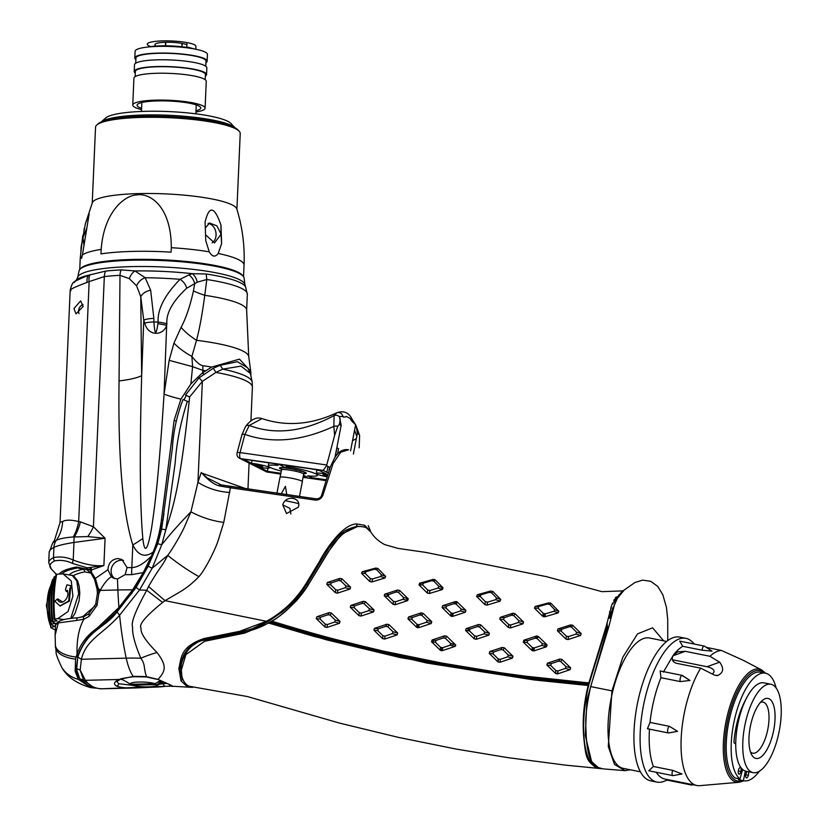 <?xml version="1.0" encoding="UTF-8"?>
<svg xmlns="http://www.w3.org/2000/svg" width="827" height="827" viewBox="0 0 827 827"><rect width="100%" height="100%" fill="white"/><g stroke="black" fill="none" stroke-linecap="round" stroke-linejoin="round"><path stroke-width="1.24" d="M247.335 294.216L245.578 286.824A84.933 14.896 -177.5 0 0 240.43 282.772A84.933 14.896 -177.5 0 0 206.202 273.995L206.802 279.516L197.25 282.162L194.707 283.682L193.435 290.918A45.537 11.247 10 0 0 204.765 295.301A86.525 15.175 2.5 0 1 246.642 310.208L247.335 294.216A86.525 15.175 -177.5 0 0 206.802 279.516L204.765 295.301C202.295 313.867 199.555 328.867 196.526 340.3L191.885 356.447L192.588 366.671L169.163 360.324L164.066 394.117C158.546 478.895 154.825 506.703 151.496 528.598C147.475 551.092 144.591 554.39 142.833 538.501C139.908 506.062 139.515 451.78 141.665 375.665L140.745 296.697L136.61 285.873L129.312 278.647L119.998 275.329A11.382 5.375 -93 0 1 121 269.891A84.933 14.896 -177.5 0 0 105.629 271.101L88.551 275.205C77.076 280.043 72.404 282.462 74.533 282.441M56.319 574.269L51.367 569.038A98.858 17.336 2.5 0 1 54.603 560.923C60.547 559.734 66.605 560.592 72.786 563.518A4.559 2.46 112.2 0 1 73.21 560.003L73.975 542.45A13.666 6.657 -101.2 0 1 74.316 536.95L87.765 536.589A36.429 23.828 122 0 0 93.41 526.758L105.081 538.284L73.975 542.45C64.196 544.001 57.508 545.655 53.92 547.402L53.476 557.636C59.895 556.292 66.47 557.078 73.21 560.003C84.892 564.531 95.115 566.381 103.892 565.544L89.605 567.539L90.133 570.216L95.353 578.414L107.934 569.72C108.378 563.156 111.645 559.434 117.723 558.535L121.931 559.486L127.069 567.591A86.525 15.175 2.5 0 1 131.824 567.611C137.53 567.425 144.074 563.549 151.465 555.982L153.098 552.116C157.047 542.76 159.838 531.947 161.461 519.676L174.135 420.261L180.958 399.141L190.872 383.955L202.119 373.132L211.702 367.064L239.499 359.145L250.715 371.333L250.963 375.065M211.702 367.064A95.219 16.695 2.5 0 0 202.842 365.72C199.896 365.162 196.247 362.071 191.885 356.447A45.537 20.355 23.3 0 1 173.959 343.091L169.163 360.324M205.603 370.723A95.632 16.767 -177.5 0 0 202.832 370.331L192.588 366.671L190.872 383.955M202.842 365.72A27.322 12.767 97.9 0 1 202.832 370.331L202.729 372.698M207.959 478.482L207.908 479.184M127.069 567.591L125.115 574.662A85.739 15.041 2.5 0 1 131.669 574.672A31.881 6.151 90.5 0 1 131.824 567.611L132.806 544.972C122.572 511.737 117.992 457.052 119.057 380.916L119.998 275.329A86.525 15.175 -177.5 0 0 104.336 276.569L93.41 526.758L80.374 521.847A36.429 24.51 102.1 0 1 74.316 536.95L73.283 536.992A36.429 24.428 97.2 0 0 78.689 521.558L80.374 521.847M87.765 536.589L105.081 538.284L103.892 565.544L91.528 569.917L91.001 567.498M52.659 542.936L56.308 540.331C59.73 538.656 65.385 537.54 73.283 536.992M142.833 538.501A45.537 11.423 150.2 0 1 132.806 544.972C138.088 555.537 144.859 557.915 153.098 552.116M131.669 574.672L143.288 572.563L151.465 555.982M125.115 574.662L117.465 579.003L113.206 578.032L111.273 576.75L107.934 569.72M99.137 628.52A6.833 3.153 52.4 0 0 98.702 628.458L97.483 627.848L118.933 607.473L132.62 589.878L143.288 572.563M95.219 688.085L90.691 687.609L78.327 679.349L75.164 671.307L75.567 659.16L77.035 654.105C76.642 639.674 78.927 628.044 83.878 619.206L89.078 616.394L97.038 605.354L98.878 593.486L97.41 593.393L97.1 589.506L98.413 589.237L98.878 593.486L100.429 590.054C103.778 583.759 107.396 579.324 111.273 576.75M77.035 654.105C80.312 644.657 86.091 636.687 94.381 630.195L95.632 630.825C89.068 634.847 83.155 643.065 77.893 655.491L76.435 671.948A6.833 5.427 165.7 0 1 76.715 671.565M97.483 627.848L94.381 630.195M119.057 380.916A45.537 9.273 179 0 0 141.665 375.665L143.764 320.225L140.745 296.697A11.382 7.267 -14.9 0 1 150.659 290.194L145.17 277.717L134.925 270.936L121 269.891M180.958 399.141A45.537 8.932 8.7 0 1 164.066 394.117L166.672 325.456C162.909 336.248 147.909 336.3 144.777 323.088L143.764 320.225A11.382 2.626 -1.2 0 1 153.853 318.385L150.659 290.194M197.25 282.162A11.382 8.074 -108.8 0 0 192.34 273.675L188.897 274.915A11.382 8.373 -116.3 0 1 194.707 283.682L186.737 288.178C172.667 301.307 166.051 313.195 166.868 323.822L166.672 325.456A11.382 1.985 -173.3 0 0 157.926 323.75C156.138 335.628 154.804 335.028 153.915 321.961L153.853 318.385M193.435 290.918C190.096 306.073 185.982 318.23 181.082 327.378L173.959 343.091M246.642 310.208L248.731 356.551A90.681 15.899 2.5 0 0 196.526 340.3A45.537 21.709 25.3 0 1 181.082 327.378M60.898 522.023L62.625 521.506C65.891 519.718 71.236 519.738 78.689 521.558L89.161 281.614L87.104 282.4C73.613 287.434 68.248 290.174 70.998 290.628M73.954 308.554L80.622 300.894L83.155 306.455L76.022 313.878L73.954 308.554M72.786 563.518L87.145 567.787L86.484 569.038L87.641 570.206L88.303 569.617L91.528 569.917L91.456 571.684A2.274 1.334 141.1 0 0 91.166 573.483L87.59 570.216M78.007 656.4L77.418 656.948M55.533 625.739L55.12 635.198L58.324 622.907A54.654 9.583 -177.5 0 0 55.533 625.739C55.047 624.685 56.37 623.134 59.492 621.067L58.324 622.907L76.797 620.426A2.274 1.147 -93.5 0 1 77.779 617.81A2.274 1.147 -93.5 0 1 78.017 617.841M76.187 670.563A31.881 28.087 -89.6 0 0 76.663 671.627M90.691 687.609C76.87 683.681 67.266 677.024 61.891 667.647A31.881 29.048 -32.7 0 0 61.891 667.647A31.881 29.048 -32.7 0 0 78.327 679.349M55.12 635.198L55.461 646.952A31.881 15.268 -5.1 0 0 75.567 659.16M55.285 644.884A31.881 14.886 -4.5 0 0 76.105 657.052M97.41 593.393L95.705 604.227L88.51 614.068L83.878 616.539A2.274 0.92 -109.9 0 0 83.878 619.206L76.797 620.426M95.053 579.934L95.353 578.414L98.32 588.7L97.028 589L97.534 589.506M100.429 590.054A31.881 7.112 -151.6 0 1 98.32 588.7M87.641 570.206L87.59 569.679M69.385 574.817A79.702 13.976 2.5 0 1 82.886 569.327L85.439 569.172M87.383 569.514L86.566 569.286M99.447 589.434L99.374 592.38M86.484 569.038L76.487 567.022A2.274 1.809 79 0 0 77.748 567.901L82.896 568.273L87.559 570.154L82.896 568.273M132.072 593.186L131.503 593.093M89.078 616.394L89.047 614.037M83.01 304.481A6.833 6.265 -63.3 0 0 78.575 310.88A6.833 6.265 -63.3 0 0 79.041 313.681M87.104 282.4A11.382 7.154 -113.6 0 1 88.551 275.205A86.318 15.134 2.5 0 0 76.332 280.074L74.151 282.007C72.848 282.224 71.525 284.974 70.181 290.236L60.04 522.633L54.448 540.382L52.732 542.843M136.61 285.873A11.382 8.715 -42 0 1 145.17 277.717A94.754 16.612 -177.5 0 1 180.028 279.309C164.656 295.136 157.357 309.401 158.122 322.117L157.926 323.75M129.312 278.647A11.382 7.794 -65.8 0 1 134.925 270.936A86.318 15.134 2.5 0 1 192.34 273.675L206.202 273.995M188.897 274.915L180.028 279.309A11.382 8.177 -121.9 0 1 186.737 288.178M144.777 323.088A11.382 2.026 -1.2 0 1 153.915 321.961A114.767 20.127 -177.5 0 1 158.122 322.117A11.382 1.985 -173.4 0 1 166.868 323.822M97.038 605.354L96.314 604.051M89.605 567.539L87.145 567.787A4.559 3.546 54.9 0 1 88.303 569.617M238.734 273.137A82.659 14.493 2.5 0 1 244.13 278.213L244.957 284.829A83.775 14.69 2.5 0 0 239.489 279.681A83.775 14.69 2.5 0 0 147.671 266.532A83.775 14.69 2.5 0 0 77.645 277.521L79.041 271.008A82.659 14.493 2.5 0 1 148.136 260.154A82.659 14.493 2.5 0 1 238.734 273.137M105.629 271.101A11.382 7.402 -96.3 0 0 104.336 276.569L89.161 281.614A11.382 6.606 -114.8 0 1 90.05 274.709M79.247 678.006L76.435 671.948L75.164 671.307M163.942 513.495L162.96 520.431L157.306 543.773L146.038 569.896L135.225 587.914L115.966 612.187A6.833 2.708 -138 0 1 116.7 612.269M98.702 628.458L115.966 612.187M186.375 395.389L183.935 399.865M130.852 594.84L130.252 594.778M73.427 575.644A77.418 13.573 2.5 0 1 84.654 571.87L90.784 573.028M94.981 605.964L82.7 616.663A77.418 13.573 -177.5 0 0 78.069 617.79M114.736 578.642A10.244 9.397 -63.3 0 1 111.717 567.456A10.244 9.397 -63.3 0 1 121.135 560.251A10.244 9.397 116.7 0 1 123.543 560.52M120.618 679.205L123.058 679.928M156.913 684.591A13.439 2.357 2.5 0 1 156.437 685.728A13.439 2.357 2.5 0 1 145.232 686.855A13.439 2.357 2.5 0 1 132.248 685.201L156.913 684.591L162.257 681.334M130.718 684.291L132.248 685.201M160.324 680.528L155.135 683.691A13.439 2.357 -177.5 0 0 138.905 682.037A13.439 2.357 -177.5 0 0 130.47 684.301L125.745 681.345M161.772 681.624A25.275 4.435 2.5 0 1 157.885 682.017M123.967 680.445L124.743 680.921M155.135 683.691L130.47 684.301M323.078 494.773A2.047 0.662 -163.8 0 0 321.713 495.011L330.18 467.172L334.201 458.83C337.861 451.873 342.678 448.844 348.622 449.764L340.734 452.224L333.095 463.513L323.078 494.773C321.589 498.505 318.964 500.273 315.221 500.077A2.047 0.755 -81.8 0 1 316.11 498.836A2.047 0.755 -81.8 0 1 316.214 498.867L221.347 484.942L220.861 486.214C215.123 485.273 208.786 480.9 201.85 473.096L245.753 488.643M291.838 498.061A27.322 3.205 10.9 0 1 294.743 498.702M298.547 503.622A25.957 3.039 -169.1 0 0 285.315 500.738M221.285 484.932L207.236 477.944L201.85 473.096M201.261 472.465L197.953 482.296L190.913 511.851C179.686 523.346 169.969 534.304 161.751 544.745L165.834 529.725L175.19 462.893C176.513 443.158 180.555 422.649 187.326 401.364A45.537 8.932 -171.3 0 0 189.125 401.715L189.6 397.012L202.357 381.392L215.919 372.408L222.804 369.131L241.019 366.113L250.416 373.525L252.163 382.064A95.219 16.695 -177.5 0 0 222.804 369.131A45.537 33.587 -111 0 0 220.158 365.307L237.411 361.719L247.707 367.87L250.416 373.525M189.125 401.715C180.048 485.025 174.063 504.542 165.834 529.725L161.658 529.125L172.357 448.368C173.288 431.839 176.854 415.547 183.046 399.493A45.537 11.475 25.8 0 1 187.326 401.364M315.221 500.077L230.402 487.796L223.766 522.406C212.415 520.938 201.468 517.423 190.913 511.851L184.535 526.716C181.247 534.221 171.427 550.823 167.716 555.372L152.168 568.19L161.751 544.745L157.75 543.711L161.658 529.125M88.324 685.583L79.723 678.698L76.28 668.495L80.157 670.087L85.408 680.321A31.881 29.048 147.3 0 1 83.599 680.228L80.157 670.087L81.387 659.264C86.225 639.343 102.527 634.485 119.615 615.226L139.525 590.002L152.168 568.19L148.157 566.278L157.75 543.711M223.766 522.406L218.059 540.858C215.072 550.089 204.486 570.919 198.893 576.626A61.56 15.558 -143.8 0 1 167.716 555.372C161.017 568.49 161.11 564.841 148.55 586.477L146.741 590.251C135.432 610.791 130.728 623.072 132.63 627.073C132.051 633.461 134.78 643.84 140.817 658.209C145.759 665.301 143.164 666.758 146.513 676.682L158.019 679.401L170.724 685.087C173.205 686.296 173.463 686.658 171.489 686.193L165.596 686.286A29.855 5.231 2.5 0 1 154.432 687.134A2.274 0.817 -91.4 0 1 154.329 687.154A2.274 0.817 -91.4 0 1 153.708 686.441M154.225 687.134L135.69 687.95C126.51 688.219 120.101 687.568 116.442 686.007C113.216 684.105 114.033 681.934 118.892 679.494L133.188 676.445A45.537 16.282 -91.4 0 1 126.231 658.158A51.181 8.973 2.5 0 1 140.817 658.209A72.848 28.387 150.1 0 1 156.996 652.503C168.305 667.069 164.387 672.031 158.019 679.401L170.724 685.087M116.927 681.52L120.029 679.453A2.274 1.861 66.6 0 1 118.892 679.494L85.408 680.321C89.44 685.872 95.043 688.695 102.207 688.777L102.755 688.767M165.596 686.286A2.274 1.654 -98.3 0 1 165.503 686.307L101.37 688.788A31.881 28.087 90.4 0 1 101.359 688.788A31.881 28.087 90.4 0 0 102.207 688.777L135.69 687.95A2.274 0.651 -90.9 0 0 136.29 686.1M116.927 681.572L118.664 683.722L132.837 685.376M159.714 684.136A26.867 4.714 -177.5 0 0 163.508 683.712L167.002 683.464M100.563 688.767L94.216 687.795L83.599 680.228L79.723 678.698M117.02 611.918A45.537 17.687 -138.3 0 0 119.615 615.226A159.394 57.001 88.6 0 0 126.231 658.158L81.387 659.264A45.537 25.11 -163.6 0 1 77.81 657.031C87.373 629.368 104.46 628.747 117.02 611.918L136.114 587.449L148.157 566.278M76.28 668.495L77.81 657.031M198.893 576.626C187.047 588.948 180.637 591.305 165.08 600.65L162.619 602.428A68.217 2.057 -142.3 0 1 146.741 590.251A82.307 14.431 2.5 0 0 139.525 590.002A45.537 4.507 -145.4 0 1 136.114 587.449M229.72 492.416A39.324 22.825 -162.8 0 1 197.953 482.296L202.357 381.392A45.537 21.182 -129.7 0 0 199.09 377.846L213.211 368.284L220.158 365.307M189.6 397.012A45.537 11.34 -150.6 0 0 185.506 394.975L199.09 377.846M250.932 420.84L252.39 387.274A95.632 16.767 -177.5 0 0 215.919 372.408A45.537 27.57 -119.6 0 0 213.211 368.284M171.489 686.193A2.274 2.171 -80.6 0 1 171.106 686.162L191.43 687.32L186.499 685.996L180.989 680.817L178.859 668.505L180.265 667.906L180.338 667.12L178.859 668.505M192.66 687.382L191.43 687.32M178.859 668.392C181.578 657.992 179.697 647.034 203.824 638.578L239.685 631.301L266.387 621.294C282.741 612.435 296.035 599.74 306.259 583.211L319.594 561.244C324.246 551.888 342.678 523.16 357.15 524.029L364.707 525.279L370.661 531.658M162.619 602.428C145.573 616.322 138.409 624.871 141.117 628.065C140.114 632.562 145.407 640.708 156.996 652.503M282.762 504.904L286.524 513.536L298.361 507.168C301.772 497.223 285.418 494.505 282.762 504.904L289.905 508.336L290.866 513.981M364.583 573.38L364.841 572.78M289.522 605.622L270.708 619.671A3.639 0.755 -121.7 0 1 270.822 619.764L282.224 611.928L289.502 605.643C293.699 602.325 299.539 595.078 307.034 583.914L329.105 547.722C336.775 537.509 341.282 532.495 342.647 532.671C344.084 530.738 348.725 528.629 356.551 526.365L357.15 524.029M270.708 619.671L252.442 628.654M199.907 640.729L188.298 648.389L182.054 659.626C184.256 651.676 190.179 645.38 199.824 640.76L240.533 631.952L252.504 628.634C259.44 626.049 265.539 623.093 270.822 619.764M180.989 680.817L182.374 679.194C180.193 673.323 179.49 669.56 180.265 667.906M148.55 586.477A67.773 3.318 -139 0 0 165.08 600.65L266.387 621.294M321.713 495.011L321.713 495.011C321.031 497.44 319.17 498.722 316.121 498.836L231.291 486.545A2.047 0.744 -81.7 0 0 230.402 487.796L220.861 486.214M187.336 685.138L186.499 685.996M364.707 525.279L364.407 526.861M630.339 769.782L625.047 770.65L614.544 764.489L608.29 746.523L611.939 690.865L622.772 657.3L637.524 633.885L652.596 627.817L663.657 640.842M624.261 589.992L615.526 600.619L608.796 626.794L590.654 686.575C584.151 717.216 585.867 722.726 586.178 735.575C587.025 749.417 589.093 758.349 592.359 762.349L598.314 767.559L602.955 768.862L625.047 770.65M614.564 599.327L615.515 599.265M614.42 601.198L613.706 600.516M612.487 603.069L613.086 603.948M611.391 608.207L610.946 607.039M609.509 611.815L609.84 613.158M607.307 626.928L607.142 622.958M570.558 626.608L570.651 624.933M559.972 629.099L559.786 630.991M544.952 646.311L545.158 645.143M548.342 603.927L548.27 603.245M536.134 636.459L535.855 638.051M479.215 594.789L479.267 596.525M468.382 628.861L468.216 629.802M452.751 645.939L453.113 644.026M456.814 601.684L456.742 602.986M441.422 650.074L441.298 650.766M441.928 587.459L442.011 589.424M433.886 579.799L434.041 581.102M431.301 621.573L431.177 622.255M417.687 627.786L418.235 624.83M419.444 583.273L419.527 584.865M384.235 595.74L384.71 594.22M387.656 594.396L387.067 596.226M406.45 600.278L407.029 598.459M420.013 584.875L420.788 583.19M434.144 579.345L433.348 580.781M421.294 612.817L420.664 614.854M417.625 624.716L416.798 627.414M430.815 623.434L431.384 621.594M442.145 589.465L442.89 587.801M433.079 641.99L433.637 640.139M456.442 601.539L455.687 603.751M452.586 613.489L451.666 616.446M442.063 647.872L441.236 650.756M451.242 643.52L450.674 645.37M455.388 646.218L455.729 645.112M467.937 630.722L468.495 628.882M479.402 596.525L480.187 594.799M489.636 592.256L489.946 591.687M480.59 624.767L480.322 625.646M497.957 661.672L498.65 659.274M508.44 626.969L509.101 624.85M512.223 615.05L512.833 613.303M532.609 650.901L533.477 648.037M536.496 638.155L537.168 635.963M543.535 616.818L544.745 613.913M549.531 604.31L550.358 602.904M545.375 644.44L544.817 646.28M558.132 628.933L557.512 630.774M557.16 673.974L557.967 671.152M571.746 626.99L572.48 625.098M615.495 597.435L617.252 596.732M616.549 597.694L614.12 599.74M606.625 624.933L588.886 682.864L557.191 679.835C550.462 679.091 533.88 677.468 501.028 672.837L438.31 662.468C431.022 661.052 418.245 658.861 384.875 651.438C328.722 638.537 304.46 630.712 298.102 629.068L271.825 621.18C277.2 618.534 285.418 611.711 296.479 600.712C302.62 593.476 306.652 588.028 308.564 584.358L331.172 547.412C335.152 541.189 342.791 533.735 343.825 533.332C346.585 532.133 352.757 523.677 366.041 527.523L371.106 532.33C373.959 537.157 378.477 541.251 384.669 544.59L398.035 548.404L425.502 552.364L546.616 576.688L601.932 591.656L622.431 590.902L611.887 604.516L606.232 626.235L608.662 627.228M524.452 642.197A38.714 14.948 101.4 0 0 524.421 642.166L524.37 640.284M601.601 768.676L565.926 765.182L507.613 757.594L455.977 749.035L398.645 737.426L339.804 723.17L247.232 696.51L189.083 686.214C181.95 683.05 180.637 672.32 181.506 669.405L185.858 654.664L204.589 641.276L244.596 633.12L268.713 623.072L314.58 636.573L426.494 662.985L533.86 679.918L588.204 685.5C583.573 704.004 582.156 722.012 583.965 739.524C585.898 757.77 586.694 760.757 595.709 767.332L595.936 766.371L597.197 766.918M600.226 768.624L595.709 767.332M623.289 590.561L622.431 590.902M335.317 620.147L334.759 621.997L339.494 623.279L327.027 627.445L327.368 624.54L325.207 624.096L324.98 627.031L316.255 618.606L316.813 616.756L329.301 612.611L328.092 614.73L330.149 615.143L331.358 613.024L340.052 621.428L335.317 620.147L330.149 615.143M339.494 623.279L340.052 621.428M331.358 613.024L329.301 612.611M324.98 627.031L327.027 627.445M340.734 580.874L341.964 578.807L350.596 587.191L350.028 589.02L337.468 593.145L335.421 592.732L326.768 584.338L327.337 582.508L339.907 578.393L338.677 580.461L340.734 580.874L345.893 585.878L350.596 587.191M341.964 578.807L339.907 578.393M359.311 612.683L358.97 615.66L350.297 607.256L350.855 605.416L363.384 601.281L362.174 603.369L364.231 603.793L369.39 608.786L368.821 610.636L361.368 613.096L359.311 612.683L354.142 607.68L354.711 605.84L362.174 603.369M358.97 615.66L361.027 616.063L361.368 613.096M364.231 603.793L365.441 601.694L374.104 610.088L373.535 611.928L361.027 616.063M365.441 601.694L363.384 601.281M365.906 571.726L362.257 571.715L375.737 568.077L378.011 568.511L385.651 576.388L384.927 578.011L371.871 581.95L372.501 578.962L370.269 578.518L365.214 573.38L365.906 571.726L374.259 569.234L375.737 568.077M362.257 571.715L361.564 573.328L365.214 573.38M370.269 578.518L369.772 581.526L361.564 573.328M369.772 581.526L371.871 581.95M387.801 626.752L389.01 624.633L397.704 633.037L397.146 634.888L384.679 639.054L385.031 636.139L382.86 635.705L377.763 630.65L378.321 628.799L385.744 626.328L387.801 626.752L392.97 631.745L392.411 633.596L385.031 636.139M389.01 624.633L386.953 624.22L385.744 626.328M382.86 635.705L382.643 638.64L373.907 630.205L374.466 628.365L386.953 624.22M382.643 638.64L384.679 639.054M398.48 592.421L399.648 590.437L408.249 598.8L403.545 597.487L402.966 599.317L395.482 601.767L393.425 601.353L388.276 596.36L388.835 594.53L396.267 591.977L398.48 592.421L403.545 597.487M399.648 590.437L397.58 590.023L396.267 591.977M388.835 594.53L384.989 594.117L397.58 590.023M384.989 594.117L384.421 595.947L388.276 596.36M393.425 601.353L393.073 604.33L384.421 595.947M393.073 604.33L395.12 604.744L395.482 601.767M402.966 599.317L407.68 600.619L395.12 604.744M407.68 600.619L408.249 598.8M555.816 670.511L555.599 673.447L546.864 665.022L547.422 663.171L559.92 659.026L561.967 659.439L570.661 667.844L570.103 669.694L557.636 673.86L557.998 670.955L555.816 670.511L550.72 665.456L551.278 663.616L558.701 661.145L560.758 661.559L565.926 666.562L570.661 667.844M555.599 673.447L557.636 673.86M571.622 627.186L572.78 625.336L581.195 633.596L580.626 635.436L568.087 639.56L566.03 639.147L557.388 630.763L561.182 631.104L561.822 629.233L569.379 626.721L571.622 627.186L576.574 632.19L581.195 633.596M572.78 625.336L570.671 624.902L569.379 626.721M561.822 629.233L557.977 628.923L570.671 624.902M557.977 628.923L557.388 630.763M537.188 638.599L538.398 636.511L547.061 644.905L542.347 643.602L541.778 645.442L534.325 647.913L532.268 647.5L527.109 642.486L527.667 640.646L535.131 638.186L537.188 638.599L542.347 643.602M538.398 636.511L536.351 636.097L535.131 638.186M527.667 640.646L523.822 640.222L536.351 636.097M523.822 640.222L523.253 642.062L527.109 642.486M532.268 647.5L531.926 650.467L523.253 642.062M531.926 650.467L533.984 650.88L534.325 647.913M541.778 645.442L546.502 646.745L533.984 650.88M546.502 646.745L547.061 644.905M549.821 604.568L551.02 603.359L558.825 611.318L558.101 612.9L544.838 616.766L545.458 613.789L543.205 613.324L538.108 608.186L538.811 606.501L547.381 604.051L549.821 604.568L554.648 609.664L558.825 611.318M551.02 603.359L548.694 602.862L547.381 604.051M543.205 613.324L542.729 616.332L534.459 608.114L535.162 606.48L548.694 602.862M542.729 616.332L544.838 616.766M498.164 658.912L497.947 661.848L489.212 653.413L489.77 651.562L502.268 647.427L504.315 647.83L513.009 656.245L512.451 658.096L499.994 662.262L500.345 659.346L498.164 658.912L493.068 653.857L493.626 652.007L501.048 649.536L503.105 649.95L508.274 654.953L513.009 656.245M497.947 661.848L499.994 662.262M513.815 615.629L514.963 613.644L523.553 622.007L522.984 623.827L510.435 627.951L510.797 624.974L508.729 624.561L503.581 619.568L504.15 617.738L511.613 615.185L513.815 615.629L518.849 620.684L523.553 622.007M514.963 613.644L512.885 613.221L511.613 615.185M508.729 624.561L508.378 627.538L499.725 619.154L500.304 617.324L512.885 613.221M508.378 627.538L510.435 627.951M491.651 592.825L492.892 591.501L500.769 599.492L500.066 601.157L487.051 605.106L487.61 602.128L485.387 601.684L480.28 596.546L480.983 594.799L489.274 592.339L491.651 592.825L496.5 597.921L500.769 599.492M492.892 591.501L490.628 591.036L489.274 592.339M480.983 594.799L477.324 594.758L490.628 591.036M477.324 594.758L476.631 596.432L480.28 596.546M485.387 601.684L484.973 604.682L476.631 596.432M484.973 604.682L487.051 605.106M479.536 627L480.745 624.902L489.408 633.296L488.85 635.136L476.331 639.271L474.274 638.857L465.601 630.463L469.447 630.887L470.015 629.047L477.479 626.577L479.536 627L484.694 631.993L489.408 633.296M480.745 624.902L478.699 624.488L477.479 626.577M470.015 629.047L466.159 628.623L478.699 624.488M466.159 628.623L465.601 630.463M456.111 604.082L457.279 602.025L465.901 610.398L465.332 612.228L452.772 616.353L453.134 613.376L451.077 612.962L445.929 607.959L446.497 606.129L453.94 603.648L456.111 604.082L461.197 609.086L465.901 610.398M457.279 602.025L455.212 601.611L453.94 603.648M451.077 612.962L450.725 615.939L442.073 607.545L442.652 605.715L455.212 601.611M450.725 615.939L452.772 616.353M421.884 615.391L423.093 613.303L431.756 621.697L427.042 620.395L426.474 622.235L419.02 624.705L416.963 624.292L411.794 619.278L412.363 617.438L419.827 614.978L421.884 615.391L427.042 620.395M423.093 613.303L421.046 612.89L419.827 614.978M416.963 624.292L416.622 627.259L407.949 618.854L408.507 617.014L421.046 612.89M416.622 627.259L418.679 627.672L419.02 624.705M426.474 622.235L431.187 623.537L418.679 627.672M431.187 623.537L431.756 621.697M433.937 581.205L435.219 579.882L443.065 587.852L438.786 586.312L438.031 588.049L429.957 590.53L427.745 590.085L422.628 584.927L423.352 583.19L431.57 580.74L433.937 581.205L438.786 586.312M435.219 579.882L432.976 579.438L431.57 580.74M423.352 583.19L419.723 583.18L432.976 579.438M419.723 583.18L419.01 584.844L422.628 584.927M438.031 588.049L442.352 589.537L429.399 593.497L427.321 593.083L419.01 584.844M442.352 589.537L443.065 587.852M450.074 645.205L454.798 646.487L442.331 650.653L442.683 647.737L440.512 647.303L435.415 642.248L435.974 640.408L443.396 637.937L445.453 638.351L450.622 643.354L450.074 645.205L442.683 647.737M454.798 646.487L455.357 644.636L450.622 643.354M435.974 640.408L432.118 639.964L444.616 635.818L446.663 636.232L455.357 644.636M432.118 639.964L431.56 641.814L435.415 642.248M440.512 647.303L440.295 650.239L431.56 641.814M440.295 650.239L442.331 650.653M356.551 526.365L358.928 526.313M271.825 621.18L268.713 623.072M204.589 641.276L204.91 639.271L203.824 638.578M180.338 667.12L182.054 659.636M183.429 680.683L182.374 679.194M588.204 685.5L588.886 682.864M588.317 685.542L588.762 685.211C580.265 719.542 582.115 761.46 595.936 766.371M271.876 621.242L303.55 630.66C312.771 632.831 309.422 633.554 383.532 651.149L446.559 664.019C481.552 670.108 507.406 674.108 524.101 676.01L588.834 682.926L588.772 685.19M269.86 623.424L270.718 622.214M334.759 621.997L327.368 624.54M328.092 614.73L320.659 617.2L320.101 619.051L325.207 624.096M320.101 619.051L316.255 618.606M320.659 617.2L316.813 616.756M345.893 585.878L345.304 587.708L337.829 590.168L335.772 589.754L330.624 584.751L331.193 582.921L338.677 580.461M337.829 590.168L337.468 593.145M345.304 587.708L350.028 589.02M330.624 584.751L326.768 584.338M335.772 589.754L335.421 592.732M331.193 582.921L327.337 582.508M350.855 605.416L354.711 605.84M369.39 608.786L374.104 610.088M368.821 610.636L373.535 611.928M350.297 607.256L354.142 607.68M374.259 569.234L376.657 569.689L381.454 574.827L380.668 576.502L372.501 578.962M381.454 574.827L385.651 576.388M376.657 569.689L378.011 568.511M380.668 576.502L384.927 578.011M397.146 634.888L392.411 633.596M377.763 630.65L373.907 630.205M378.321 628.799L374.466 628.365M397.704 633.037L392.97 631.745M561.967 659.439L560.758 661.559M565.926 666.562L565.379 668.412L557.998 670.955M565.379 668.412L570.103 669.694M550.72 665.456L546.864 665.022M559.92 659.026L558.701 661.145M551.278 663.616L547.422 663.171M576.574 632.19L576.026 634.092L568.449 636.583L566.381 636.17L561.182 631.104M568.449 636.583L568.087 639.56M576.026 634.092L580.626 635.436M566.381 636.17L566.03 639.147M554.648 609.664L553.904 611.318L545.458 613.789M553.904 611.318L558.101 612.9M538.108 608.186L534.459 608.114M538.811 606.501L535.162 606.48M504.315 647.83L503.105 649.95M508.274 654.953L507.726 656.803L500.345 659.346M507.726 656.803L512.451 658.096M493.068 653.857L489.212 653.413M502.268 647.427L501.048 649.536M493.626 652.007L489.77 651.562M518.849 620.684L518.271 622.514L510.797 624.974M518.271 622.514L522.984 623.827M503.581 619.568L499.725 619.154M504.15 617.738L500.304 617.324M496.5 597.921L495.766 599.647L487.61 602.128M495.766 599.647L500.066 601.157M484.694 631.993L484.126 633.844L476.672 636.304L474.615 635.891L469.447 630.887M476.672 636.304L476.331 639.271M484.126 633.844L488.85 635.136M474.615 635.891L474.274 638.857M461.197 609.086L460.618 610.915L453.134 613.376M460.618 610.915L465.332 612.228M445.929 607.959L442.073 607.545M446.497 606.129L442.652 605.715M411.794 619.278L407.949 618.854M412.363 617.438L408.507 617.014M429.957 590.53L429.399 593.497M427.745 590.085L427.321 593.083M443.396 637.937L444.616 635.818M445.453 638.351L446.663 636.232M610.729 618.255L608.662 617.996L618.958 594.758M778.042 736.537A45.082 17.419 -78.6 0 1 753.108 772.656A45.082 17.419 -78.6 0 1 745.964 720.379A45.082 17.419 101.4 0 1 770.898 684.26A45.082 17.419 101.4 0 1 778.042 736.537M772.894 733.942A30.62 11.826 -78.6 0 1 751.66 754.731A30.62 11.826 -78.6 0 1 751.112 722.974A30.62 11.826 -78.6 0 1 762.628 700.221A30.62 11.826 -78.6 0 1 773.669 705.431A30.62 11.826 -78.6 0 1 772.894 733.942M753.108 772.656L746.109 771.25A45.082 17.419 -78.6 0 1 738.956 718.973A45.082 17.419 -78.6 0 1 763.9 682.854L770.898 684.26M760.437 702.381A26.061 10.069 -78.6 0 1 763.021 702.082A26.061 10.069 -78.6 0 1 767.156 732.298A26.061 10.069 -78.6 0 1 752.746 753.18A26.061 10.069 -78.6 0 1 750.461 751.898M656.245 772.273A68.765 26.567 -78.6 0 0 662.303 778.145A68.765 26.567 101.4 0 0 664.97 779.075L696.83 785.485A68.765 26.567 101.4 0 1 694.163 784.565A68.765 26.567 -78.6 0 1 681.262 736.671A68.765 26.567 -78.6 0 1 700.676 668.154L714.683 675.235L717.846 675.432L716.926 675.68M743.494 660.422L721.454 650.467L706.248 647.355M700.676 668.154L676.021 663.192C672.124 661.455 671.266 658.726 673.447 655.005L677.789 651.862L685.283 651.325L709.948 656.287A68.765 26.567 -78.6 0 1 721.454 650.467M709.948 656.287L719.655 662.158C724.132 668.278 723.532 672.702 717.846 675.432M663.378 672.072L673.447 655.005M682.74 675.959L689.987 680.445L680.321 681.593A3.411 1.323 -78.6 0 1 680.404 677.695A3.411 1.323 -78.6 0 1 682.182 675.39A3.411 1.323 -78.6 0 1 682.368 675.463L689.987 680.445M649.474 728.99L647.407 728.742L650.032 722.426A68.765 26.567 -78.6 0 1 660.959 677.695L680.321 681.593M650.032 722.426L669.394 726.323L677.561 731.326L668.836 732.887A3.411 1.323 -78.6 0 1 668.609 732.97A3.411 1.323 -78.6 0 1 668.402 732.97A3.411 1.323 -78.6 0 1 667.709 729.807A3.411 1.323 -78.6 0 1 669.394 726.323M653.392 766.474L672.744 770.371L682.017 773.979L673.064 775.623A3.411 1.323 -78.6 0 1 672.858 775.623L648.771 770.774L653.392 766.474A68.765 26.567 -78.6 0 1 649.464 729.156M696.83 785.485A68.765 26.567 101.4 0 0 699.838 785.65L739.059 782.28A57.652 22.267 -78.6 0 1 734.293 781.36A57.652 22.267 -78.6 0 1 727.398 715.293A57.652 22.267 -78.6 0 1 761.522 669.88A57.652 22.267 -78.6 0 1 761.657 669.953L743.37 660.359M712.016 651.128L702.092 650.198A3.411 1.323 -78.6 0 1 704.211 646.063A3.411 1.323 -78.6 0 1 704.397 646.145L712.016 651.128M673.736 654.622A68.765 26.567 -78.6 0 1 682.74 646.301L702.092 650.198M712.595 674.17L714.011 671.865C714.27 669.643 711.933 667.927 707.013 666.727L672.444 659.77M682.74 646.301L679.711 641.132L704.211 646.063M685.872 638.341L679.691 637.1A73.324 28.325 -78.6 0 0 638.268 699.611A73.324 28.325 -78.6 0 0 647.913 779.871A73.324 28.325 101.4 0 0 650.756 780.864L656.938 782.104A73.324 28.325 101.4 0 1 654.095 781.112A73.324 28.325 -78.6 0 1 644.44 700.851A73.324 28.325 -78.6 0 1 685.872 638.341A73.324 28.325 -78.6 0 1 688.715 639.333A73.324 28.325 101.4 0 1 692.158 641.824L694.504 644.119M660.959 677.695L660.163 670.955L682.182 675.39M672.858 775.623A3.411 1.323 -78.6 0 1 672.744 770.371M656.938 782.104A73.324 28.325 101.4 0 0 664.081 781.319L668.164 779.716M640.408 771.808L623.279 768.366A66.491 25.678 -78.6 0 1 620.705 767.466A66.491 25.678 -78.6 0 1 611.949 694.68A66.491 25.678 -78.6 0 1 649.515 637.999L666.645 641.442M693.274 784.771L691.785 785.04A3.411 1.323 -78.6 0 1 691.589 785.04A3.411 1.323 -78.6 0 1 690.969 784.306M745.975 699.166A46.477 17.956 101.4 0 0 734.004 741.695A1.912 0.734 101.4 0 0 734.355 743.111L735.751 743.814M742.646 769.482L739.979 778.962L735.038 777.969A54.882 21.202 -78.6 0 1 730.003 716.627A54.882 21.202 -78.6 0 1 760.478 672.175L765.42 673.168A54.882 21.202 101.4 0 0 734.945 717.629A54.882 21.202 101.4 0 0 739.979 778.962M745.385 771.064L743.38 780.678A54.882 21.202 101.4 0 0 743.762 780.76A54.882 21.202 101.4 0 0 759.393 771.229M776.139 688.012A54.882 21.202 101.4 0 0 765.42 673.168M740.878 771.467A3.411 1.323 101.4 0 0 740.465 767.549A3.411 1.323 101.4 0 0 738.449 770.237A3.411 1.323 101.4 0 0 738.987 774.196A3.411 1.323 101.4 0 0 740.878 771.467L738.304 770.94M747.236 771.477A3.411 1.323 101.4 0 0 745.944 774.01A3.411 1.323 101.4 0 0 746.492 777.98A3.411 1.323 101.4 0 0 748.373 775.24A3.411 1.323 101.4 0 0 748.311 771.694M743.762 780.76L738.821 779.768A54.882 21.202 -78.6 0 1 738.439 779.685L738.645 778.693M745.809 774.723L748.373 775.24M743.38 780.678L738.439 779.685M55.347 630.091L50.861 627.641L46.353 605.509L50.954 584.689M50.643 585.919A25.596 9.149 88.6 0 0 51.181 627.259L54.799 626.452L50.933 624.509L51.346 623.971L50.933 624.509M53.569 579.148L53.3 579.179A36.977 13.222 88.6 0 0 51.346 623.971L55.461 623.413L52.38 621.863L52.907 621.397L52.38 621.863M55.605 576.512L54.861 576.605A48.359 17.295 88.6 0 0 52.907 621.397L57.104 620.881L54.241 619.433L54.809 618.989L54.241 619.433M54.809 618.989L57.714 618.648L68.052 611.535L72.89 596.164L71.267 580.947L63.059 573.876L56.763 574.196A59.751 21.368 88.6 0 0 54.809 618.989M56.195 574.641L56.763 574.196L56.195 574.641M54.334 577.07L54.861 576.605L54.334 577.07M52.887 579.706L53.3 579.179M70.74 618.431L78.689 593.703L76.725 580.74L72.063 575.21M66.377 591.005L66.625 591.646L67.721 590.747M69.83 588.204L68.713 600.971L59.937 605.86L54.778 601.27L57.239 599.089C60.578 607.183 70.636 598.076 67.194 590.344L66.088 591.243L65.457 589.568L66.956 584.803L70.378 585.65L70.957 587.315L69.83 588.204L71.701 587.573L71.06 585.764L67.473 584.927M70.584 588.462L69.396 601.136L60.206 605.933M62.707 602.066L57.88 598.965L57.394 599.389M62.263 471.772L64.341 424.096M286.793 494.587L285.398 486.348L281.273 493.791M276.931 493.161L279.981 477.344A11.382 1.334 10.9 0 1 287.114 477.468A11.382 1.334 10.9 0 1 302.341 481.665L299.488 496.427M280.136 477.189L281.552 469.819A11.268 1.323 10.9 0 1 290.711 470.274A11.268 1.323 10.9 0 1 302.94 473.437A11.268 1.323 10.9 0 1 303.685 474.098L302.268 481.469M286.266 466.552L286.008 467.917A13.666 1.602 -169.1 0 0 282.09 469.54A13.666 1.602 10.9 0 1 288.023 468.185A13.666 1.602 10.9 0 1 303.726 471.731A13.666 1.602 10.9 0 1 303.302 473.644A13.666 1.602 -169.1 0 0 304.346 471.969A13.666 1.602 -169.1 0 0 290.174 468.516L286.09 466.459L286.307 465.322M302.92 473.426A12.643 1.478 -169.1 0 0 304.45 472.289A12.643 1.478 -169.1 0 0 288.385 468.361A12.643 1.478 -169.1 0 0 281.314 468.971A12.643 1.478 -169.1 0 0 282.524 469.488M280.725 474.14L266.583 471.876L239.437 458.21A4.559 4.176 116.7 0 0 240.626 458.592A4.559 1.737 -81.8 0 1 240.037 452.576A4.559 1.251 -165.1 0 0 237.08 452.979A4.559 4.559 0 0 0 239.437 458.21M336.703 412.869L334.108 415.599C303.364 431.901 275.081 435.198 249.268 425.46L244.875 434.413A4.559 1.251 -165.1 0 0 241.918 434.816L245.567 426.505A4.559 3.401 35.7 0 1 249.268 425.46L262.014 418.607C286.183 426.711 311.148 424.768 336.899 412.776L336.703 412.869C339.577 411.96 341.613 413.024 342.833 416.053L343.784 417.159L342.285 416.405L342.833 416.053M352.54 440.677L356.365 438.61M325.921 480.611L303.064 477.334M356.799 436.408L354.566 430.226M359.176 447.81L359.6 435.364L355.62 424.737L350.586 450.818M351.992 419.144L352.591 420.964L351.837 421.212L355.62 424.737L351.992 419.144M359.6 435.364L355.827 425.099A4.559 2.915 -29 0 1 355.92 425.274L355.62 424.737M346.234 416.415L350.079 418.348L351.837 421.212M329.012 470.429L329.622 467.286M340.248 418.938L339.401 424.458L341.158 425.347L339.421 416.581L342.285 416.405M337.468 454.261L338.563 448.627L336.94 447.81L335.08 457.424M353.377 454.075L357.357 433.503L356.447 427.094M357.357 433.503L359.114 434.382M341.158 425.347L334.904 457.703M330.056 467.503L326.572 465.756L323.171 470.408L328.205 472.951M339.401 424.458L337.767 426.236L334.615 435.447L326.748 464.991A4.559 1.737 98.2 0 0 326.572 465.756M259.905 466.49A4.559 0.538 10.9 0 1 253.806 464.805A4.559 0.538 10.9 0 1 256.659 464.857A4.559 0.538 -169.1 0 1 262.448 466.273A4.559 0.538 -169.1 0 1 259.905 466.49L260.247 464.712M327.564 475.06A4.559 0.538 -169.1 0 0 325.859 474.77A4.559 0.538 -169.1 0 0 323.068 474.832A4.559 0.538 -169.1 0 0 327.254 476.083M303.23 476.476L307.075 477.024L303.478 475.215M326.169 479.763L311.252 477.624L307.706 475.835A25.048 2.936 -169.1 0 0 317.475 475.38A25.048 2.936 -169.1 0 0 286.09 466.459M286.008 467.917L278.678 464.236L314.115 469.312L319.925 470.739L326.51 474.047A11.382 1.334 -169.1 0 0 316.307 473.426A11.382 1.334 -169.1 0 0 327.027 476.859M280.891 473.271L267.472 471.349L259.254 467.214A11.382 1.334 -169.1 0 0 269.457 467.834A11.382 1.334 -169.1 0 0 263.337 465.425A11.382 1.334 -169.1 0 0 251.47 463.296L243.252 459.161L274.512 463.637L278.058 465.415A25.048 2.936 -169.1 0 0 268.289 465.88A25.048 2.936 -169.1 0 0 281.314 471.07M300.428 470.873L300.129 472.403M295.87 471.297L296.159 469.798M267.865 468.196L267.472 471.349M252.028 460.412L251.47 463.296M311.252 477.624L311.438 476.125M327.978 466.459L326.851 472.269M339.711 417.118A4.559 4.104 -148.9 0 0 334.108 415.599L333.86 426.318C301.783 441.153 272.124 443.851 244.875 434.413L240.037 452.576L326.748 464.991M171.292 247.686C171.313 205.768 149.294 192.412 136.331 194.965C124.422 195.617 103.902 211.96 101.173 249.413L100.977 253.899A81.976 14.379 2.5 0 1 171.096 252.163L171.292 247.686A81.976 14.379 2.5 0 1 209.241 251.821C212.198 256.866 215.185 257.414 218.204 253.475A81.976 14.379 2.5 0 1 238.683 259.719A81.976 14.379 -177.5 0 1 244.048 265.178L243.541 276.756M79.754 269.602L80.26 258.024A81.976 14.379 2.5 0 1 80.581 256.866L81.584 258.334L82.411 254.943A81.976 14.379 2.5 0 1 101.173 249.413M80.209 269.106A81.976 14.379 2.5 0 1 151.258 259.43A81.976 14.379 2.5 0 1 238.135 272.259A81.976 14.379 2.5 0 1 243.128 276.218M244.048 265.178C244.864 245.991 242.445 227.239 236.791 208.921A72.414 12.694 -177.5 0 0 232.16 204.9A72.414 12.694 2.5 0 0 153.967 193.539A72.414 12.694 2.5 0 0 92.397 202.615L85.419 223.61L81.108 247.046A154.773 150.617 43.6 0 0 83 237.618A154.773 150.617 43.6 0 0 84.24 228.448M218.204 253.475L221.626 243.583L220.964 225.078C214.41 206.14 209.117 205.168 205.086 222.132L205.747 240.647L209.241 251.821M80.581 256.866L81.108 247.046M82.411 254.943L89.202 213.769L85.419 223.61M205.696 234.899L214.513 242.911L221.098 234.217A154.773 95.27 100.5 0 1 220.964 225.078M221.626 243.583A154.773 95.27 100.5 0 1 221.098 234.217L216.912 225.864L209.52 222.98L205.447 227.911M212.084 242.869A10.244 7.877 80.2 0 0 216.064 235.085A10.244 7.877 80.2 0 0 208.104 223.476M86.845 227.994L83 237.618L84.013 245.774M92.231 203.008L95.539 127.203A72.414 12.694 2.5 0 1 96.8 124.991A72.414 12.694 2.5 0 1 161.472 117.424A72.414 12.694 2.5 0 1 235.488 128.692A72.414 12.694 2.5 0 1 239.168 131.204A72.414 12.694 2.5 0 1 240.223 133.519L236.915 209.324M96.8 124.991L98.196 123.75A71.039 12.457 2.5 0 1 161.658 116.328A71.039 12.457 2.5 0 1 234.268 127.379A71.039 12.457 2.5 0 1 237.876 129.849L239.168 131.204M235.054 127.792L230.981 123.492A63.762 11.185 2.5 0 0 227.735 121.28A63.762 11.185 2.5 0 0 162.578 111.356A63.762 11.185 2.5 0 0 105.629 118.013L101.194 121.951A68.31 11.981 2.5 0 1 162.65 115.046A68.31 11.981 2.5 0 1 231.798 125.652A68.31 11.981 2.5 0 1 235.023 127.782M195.813 49.238L195.937 46.312A24.365 4.269 -177.5 0 0 186.964 42.58A24.365 4.269 -177.5 0 0 155.61 41.35A24.365 4.269 -177.5 0 0 150.793 46.591M154.918 46.157L154.99 44.524A16.623 2.915 2.5 0 1 155.125 44.182M155.135 46.147L155.228 44.069L155.042 46.157M155.228 44.069A16.623 2.915 2.5 0 1 165.565 42.28L165.803 42.27A16.623 2.915 2.5 0 1 181.981 43.417L181.981 46.767M182.033 46.777L182.126 43.428M182.178 43.449A16.623 2.915 2.5 0 1 186.871 44.751M192.257 48.411A24.365 4.269 -177.5 0 0 186.768 47.067L186.964 42.58M165.658 42.26L165.503 45.826M165.41 45.816L165.565 42.28M165.648 45.826L165.803 42.27M181.837 46.757L181.981 43.417M194.696 49.02A29.11 5.107 -177.5 0 0 148.788 46.891A29.11 5.107 -177.5 0 0 148.26 46.984M149.615 53.548A29.11 5.107 -177.5 0 0 150.39 53.734M152.478 53.579A26.64 4.673 2.5 0 1 151.682 53.393M196.898 56.546A29.607 5.189 -177.5 0 0 197.477 56.381M144.849 54.086A29.607 5.189 -177.5 0 0 145.407 54.293A29.607 5.189 2.5 0 1 144.849 54.086M132.754 105.039L133.922 78.162A36.202 6.347 2.5 0 1 154.69 73.345A36.202 6.347 2.5 0 1 192.929 75.774A36.202 6.347 2.5 0 1 206.264 81.325L205.096 108.192A36.202 6.347 -177.5 0 0 191.75 102.651A36.202 6.347 2.5 0 0 153.512 100.212A36.202 6.347 2.5 0 0 132.754 105.039A36.202 6.347 2.5 0 0 141.551 109.619M195.927 111.986A36.202 6.347 -177.5 0 0 205.096 108.192M195.978 110.715A31.881 5.593 -177.5 0 0 189.021 103.127A31.881 5.593 -177.5 0 0 148.064 101.504A31.881 5.593 -177.5 0 0 141.603 108.337M135.132 76.632L135.349 71.494A35.065 6.151 2.5 0 1 155.466 66.822A35.065 6.151 2.5 0 1 192.505 69.189A35.065 6.151 2.5 0 1 205.416 74.554L205.199 79.692M134.212 71.442L134.512 64.723A36.202 6.347 2.5 0 1 155.269 59.906A36.202 6.347 2.5 0 1 193.508 62.345A36.202 6.347 2.5 0 1 206.853 67.886L206.554 74.606A36.202 6.347 -177.5 0 0 193.218 69.065A36.202 6.347 -177.5 0 0 154.98 66.625A36.202 6.347 -177.5 0 0 134.212 71.442A36.202 6.347 -177.5 0 0 135.287 73.076M201.219 71.008A36.202 6.347 2.5 0 1 200.516 71.163M205.354 76.136A36.202 6.347 -177.5 0 0 206.554 74.606M140.528 68.538A36.202 6.347 2.5 0 1 139.856 68.321M135.711 63.193L135.938 58.055A35.065 6.151 2.5 0 1 156.055 53.383A35.065 6.151 2.5 0 1 193.084 55.75A35.065 6.151 2.5 0 1 206.006 61.115L205.778 66.253M140.549 68.165A35.065 6.151 -177.5 0 0 141.2 68.383M201.106 57.725A36.202 6.347 -177.5 0 0 201.798 57.57M205.933 62.697A36.202 6.347 -177.5 0 0 207.143 61.167L207.443 54.448A36.202 6.347 -177.5 0 0 194.097 48.907A36.202 6.347 2.5 0 0 155.858 46.467A36.202 6.347 2.5 0 0 135.101 51.284L134.801 58.004A36.202 6.347 -177.5 0 0 135.876 59.637M207.143 61.167A36.202 6.347 -177.5 0 0 193.807 55.626A36.202 6.347 -177.5 0 0 155.569 53.186A36.202 6.347 -177.5 0 0 134.801 58.004M141.117 55.099A36.202 6.347 2.5 0 1 140.435 54.882M62.625 521.506A36.429 34.165 62.6 0 1 56.308 540.331A13.666 12.839 -116.9 0 0 53.92 547.402A100.191 17.574 -177.5 0 0 49.165 552.426L48.721 562.649A100.191 17.574 2.5 0 1 53.476 557.636A4.559 4.28 63.1 0 0 54.603 560.923M89.916 568.438A100.191 17.574 -177.5 0 0 91.373 568.687M132.62 589.878A82.307 14.431 -177.5 0 0 117.889 589.971L100.232 590.406M117.465 579.003L117.889 589.971A159.394 57.001 88.6 0 0 118.933 607.473M79.899 650.487L79.857 651.387M84.654 571.87A2.274 1.85 78.1 0 0 82.886 569.327L77.748 567.901A87.858 15.413 2.5 0 0 61.777 573.762M59.472 573.876A89.471 15.692 2.5 0 1 76.487 567.022M161.461 519.676L162.96 520.431M174.135 420.261L176.161 421.274M202.119 373.132L204.052 374.114M160.025 681.83A45.537 16.282 88.6 0 0 160.696 680.683M116.442 686.007A2.274 2.088 -63.3 0 0 118.664 683.722M146.41 676.951L146.513 676.682A29.855 5.231 2.5 0 0 133.188 676.445A2.274 0.817 88.6 0 0 133.592 676.713L146.41 676.951L157.564 679.443M169.411 684.632A2.274 2.171 -80.6 0 0 171.106 686.162L165.503 686.307A2.274 1.654 -98.3 0 1 163.508 683.712M306.259 583.211L307.034 583.914M239.685 631.301L240.533 631.952M221.316 484.922L231.291 486.545A2.047 0.744 -81.7 0 1 231.384 486.576M611.939 690.865L590.654 686.575M557.233 679.887L556.705 679.784M308.419 584.596L307.044 583.883M357.533 526.499L341.551 534.17L328.505 551.454L308.337 584.555C295.477 603.4 282.358 616.063 268.982 622.545C262.118 626.938 252.7 630.453 240.709 633.068L240.512 631.952M240.181 634.102L240.709 633.068L205.065 639.902C186.633 642.641 180.152 663.978 181.196 667.999L180.276 667.74M244.864 633.048L204.962 640.966L185.868 654.643M181.609 668.216A0.91 0.62 4 0 0 181.196 667.999L181.95 676.899M589.175 683.578L606.615 626.587M591.47 761.057L585.34 735.554L586.86 700.211L607.7 627.031M271.08 621.997L302.806 631.425C311.365 633.482 307.499 633.72 373.794 649.826C389.724 653.785 414.906 658.985 449.35 665.446C481.914 671.09 506.3 674.863 522.519 676.775L588.989 683.981M270.543 622.741L302.558 632.252C311.117 634.319 307.251 634.557 373.597 650.673C389.538 654.633 414.74 659.843 449.195 666.304C481.769 671.948 506.165 675.721 522.385 677.633L588.855 684.828M269.953 623.444L326.768 639.881L400.289 657.599L533.953 679.928M609.809 618.296L613.034 607.297M742.811 780.574A56.329 21.76 -78.6 0 1 735.523 780.274A56.329 21.76 -78.6 0 1 728.783 715.717A56.329 21.76 -78.6 0 1 762.122 671.338A56.329 21.76 -78.6 0 1 764.468 672.982M719.655 662.158L707.013 666.727M685.283 651.325L672.982 655.77M63.999 619.578L57.714 618.648M267.855 472.3L240.626 458.592L323.171 470.408M352.591 420.964L353.325 421.956M343.784 417.159L346.162 416.767M337.767 426.236A4.559 1.768 175.3 0 0 333.86 426.318L334.615 435.447M248.731 356.551L250.715 371.333M49.165 552.426L52.701 542.894M55.461 646.952C57.135 654.26 53.631 650.177 61.88 667.637M91.166 573.483L94.588 579.582L97.028 589M83.878 616.539L77.779 617.81C69.261 618.307 63.172 619.392 59.492 621.067M51.367 569.038L48.721 562.649M245.578 286.824L244.957 284.829M76.332 280.074L77.645 277.521M70.388 588.4L70.419 587.739M132.093 593.155L131.524 593.062M99.902 591.181L99.902 589.723M156.437 685.728L163.963 682.068M124.339 680.693L121.362 678.915M221.222 485.025L219.248 484.436M247.955 488.964L249.082 463.068M120.029 679.453C119.119 678.977 123.636 678.068 133.592 676.713M252.39 387.274L252.163 382.064M99.809 688.757L101.359 688.788M88.272 685.562L94.226 687.806M370.548 531.379L368.232 525.59M169.917 684.89L170.982 685.221M624.137 590.054L634.888 582.528L642.631 580.14L650.673 581.288L657.723 586.415L662.861 594.789L666.49 607.556L667.72 619.578L667.761 640.584M269.075 623.176L270.708 622.224M647.407 728.742L668.402 732.97M677.561 731.326L668.609 732.97M667.131 780.119L691.589 785.04M761.657 669.953L765.564 673.199M743.918 780.791L739.059 782.28M71.866 618.307L75.092 613.221L79.123 600.743L79.795 593.021L79.165 586.126L77.531 580.709L73.51 575.685L63.059 573.876M60.485 606.015L59.937 605.86M54.065 619.268C52.525 603.265 53.176 588.328 56.019 574.455M52.184 621.687C50.054 605.405 50.705 590.468 54.137 576.864M50.685 624.282C47.459 607.535 48.111 592.587 52.649 579.427M237.08 452.979L241.918 434.816M245.567 426.505C251.077 419.32 256.566 416.684 262.014 418.607M352.292 419.63C348.994 412.601 343.867 410.316 336.899 412.776M268.878 462.831L268.289 465.88M317.671 474.367L317.475 475.38M316.999 469.839L316.307 473.426M269.592 467.152L269.457 467.834M80.26 258.024L82.793 235.509M141.469 111.459L141.862 102.517M195.844 113.826L196.237 104.895"/></g></svg>
